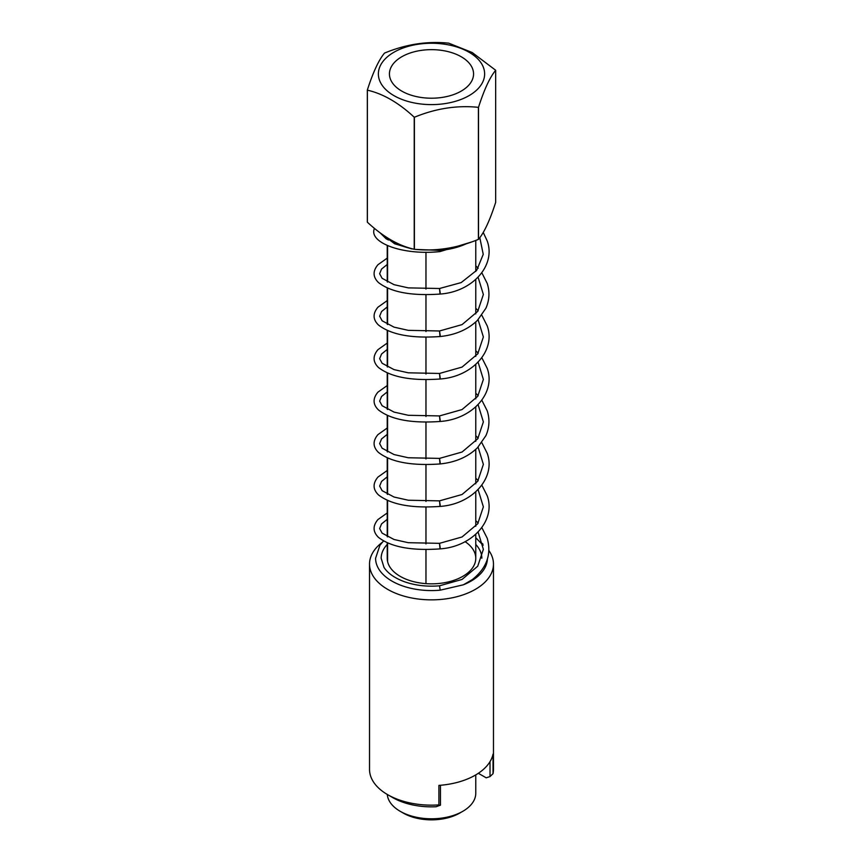 <?xml version="1.0" encoding="UTF-8"?>
<svg xmlns="http://www.w3.org/2000/svg" width="863" height="863" viewBox="0 0 863 863"><rect width="100%" height="100%" fill="white"/><g stroke="black" fill="none" stroke-linecap="round" stroke-linejoin="round"><path stroke-width="1.29" d="M471.5 242.007L440.022 251.586L440.206 250.399A55.912 32.276 0 0 0 466.473 243.7M382.029 234.229L394.682 243.787L411.77 248.889M384.305 235.826A55.912 32.276 0 0 0 413.248 249.029M414.93 249.342A55.912 32.276 0 0 0 415.286 249.407L440.206 250.399M440.206 292.87L439.515 288.501L440.206 292.87M440.206 335.34L439.515 330.982L440.206 335.34M483.237 232.438L487.228 240.971C496.117 265.556 472.331 291.921 440.022 294.056L439.515 288.501L461.176 282.589L476.721 270.281L483.237 254.337L479.806 237.659M440.206 377.821L439.515 373.452L440.206 377.821M481.824 272.773L487.228 283.442C489.893 291.877 489.45 300.141 485.901 308.242L477.487 320.302C467.919 329.558 455.427 334.973 440.022 336.538L439.515 330.982L462.05 324.617L477.724 311.392L483.366 294.499L478.091 277.206M440.206 420.292L439.515 415.923L440.206 420.292M481.824 315.243L487.228 325.912C496.117 350.497 472.331 376.872 440.022 379.008L439.515 373.452L462.05 367.088L477.724 353.862L483.366 336.969L478.091 319.677M440.206 462.762L439.515 458.393L440.206 462.762M481.824 357.724L487.228 368.382C496.117 392.967 472.331 419.342 440.022 421.478L439.515 415.923L462.05 409.558L477.724 396.333L483.366 379.44L478.091 362.158M440.206 505.233L439.515 500.864L440.206 505.233M481.824 400.195L487.228 410.853C489.893 419.289 489.45 427.563 485.901 435.664L477.487 447.714C467.919 456.969 455.427 462.385 440.022 463.949L439.515 458.393L462.05 452.029L477.724 438.803L483.366 421.91L478.091 404.628M440.206 547.703L439.515 543.334L440.206 547.703M481.824 442.665L487.228 453.323C496.117 477.908 472.331 504.283 440.022 506.419L439.515 500.864L462.05 494.499L477.724 481.274L483.366 464.38L478.091 447.099M481.824 485.135L487.228 495.794C496.117 520.378 472.331 546.754 440.022 548.89L439.515 543.334L462.05 536.969L477.724 523.755L483.366 506.851L478.091 489.569M383.496 541.004L379.936 545.233L375.588 558.285A55.912 32.276 0 0 0 440.206 590.173L463.388 584.801L472.288 579.623C486.732 568.124 491.705 554.337 487.228 538.264L481.824 527.606M463.388 584.801A55.912 32.276 0 0 0 487.39 559.138M475.772 544.456A50.334 29.062 180 0 1 481.834 558.199M478.091 532.04L483.366 549.321L477.724 566.225L462.05 579.44L439.515 585.804C427.174 586.84 415.664 585.545 404.984 581.921C394.866 578.242 387.865 573.399 384.003 567.39L381.166 558.285A50.334 29.062 180 0 1 387.228 544.456M478.339 773.291L486.203 777.822L490.022 776.571L490.022 761.641M440.454 785.265L440.454 805.125L436.117 806.743A54.898 31.694 180 0 1 392.687 797.574L387.67 794.683A61.974 35.782 180 0 1 369.526 769.375L369.526 564.068A61.974 35.782 180 0 1 382.18 542.406M387.228 542.87L387.228 558.285A44.272 25.556 0 0 0 431.5 583.841A44.272 25.556 0 0 0 475.772 558.285A44.272 25.556 0 0 0 465.125 541.662M439.936 805.492L438.9 804.899L438.9 785.384A61.974 35.782 0 0 0 493.032 754.133L493.032 773.647L490.022 776.571M488.911 550.583A61.974 35.782 180 0 1 493.474 564.068L493.474 769.375A61.974 35.782 180 0 1 493.032 773.647M438.9 804.899A61.974 35.782 180 0 1 387.681 794.683A61.974 35.782 180 0 1 387.67 794.683M493.474 564.068A61.974 35.782 180 0 1 455.222 597.131A61.974 35.782 180 0 1 387.681 589.375A61.974 35.782 180 0 1 369.526 564.068M480.82 542.406A61.974 35.782 180 0 1 482.946 544.111M387.282 794.445A44.272 25.556 0 0 0 400.195 811.306L403.323 813.108A39.838 22.999 0 0 0 459.677 813.108L462.805 811.306A44.272 25.556 0 0 0 475.772 793.237L475.772 774.898M400.195 811.306A44.272 25.556 0 0 0 462.805 811.306M387.573 561.479L387.573 543.021M387.573 536.862L387.573 500.551M387.573 494.391L387.573 458.08M387.573 451.921L387.573 415.61M387.573 409.45L387.573 373.129M387.573 366.98L387.573 330.658M387.573 324.51L387.573 288.188M387.573 282.039L387.573 245.718M425.966 583.647L425.966 549.504M425.966 543.927L425.966 507.034M425.966 501.457L425.966 464.564M425.966 458.987L425.966 422.093M425.966 416.516L425.966 379.623M425.966 374.046L425.966 337.153M425.966 331.565L425.966 294.671M425.966 289.094L425.966 252.201M478.512 239.331C484.219 232.525 489.936 220.216 495.664 202.384L495.664 70.324C489.957 77.12 484.24 89.439 478.512 107.271L478.512 239.331A66.408 38.339 180 0 1 478.393 239.396C457.002 248.188 435.675 251.489 414.391 249.299A66.408 38.339 180 0 1 414.229 249.278C398.663 245.772 383.043 236.753 367.379 222.223A66.408 38.339 180 0 1 367.336 222.125L367.336 90.065C373.043 72.298 378.76 59.989 384.488 53.118A66.408 38.339 180 0 1 384.607 53.053C405.88 44.272 427.217 40.971 448.609 43.15A66.408 38.339 180 0 1 448.771 43.172L472.19 52.524L495.621 70.227A66.408 38.339 180 0 1 495.664 70.324M469.062 52.244A53.118 30.669 180 0 1 445.254 103.56A53.118 30.669 180 0 1 380.184 65.998A53.118 30.669 180 0 1 469.062 52.244M478.512 107.271A66.408 38.339 180 0 1 478.393 107.336C457.12 105.146 435.783 108.447 414.391 117.239A66.408 38.339 180 0 1 414.229 117.217C398.663 102.74 383.043 93.722 367.379 90.162A66.408 38.339 180 0 1 367.336 90.065M414.229 117.217L414.229 249.278M367.379 90.162L367.379 222.223M461.241 56.764A42.06 24.283 180 0 1 473.56 73.938A42.06 24.283 180 0 1 431.5 98.209A42.06 24.283 180 0 1 389.44 73.938A42.06 24.283 180 0 1 415.405 51.5A42.06 24.283 180 0 1 461.241 56.764M478.393 107.336L478.393 239.396M414.391 117.239L414.391 249.299M439.515 585.804L440.206 590.173M440.022 251.586C402.773 255.588 368.684 242.665 374.315 228.738L374.413 228.339M388.49 240.011L386.182 238.814L379.947 232.697M475.772 265.815L478.178 268.264M440.022 294.056C411.5 296.063 390.982 292.223 378.469 282.546C372.816 277.001 372.643 271.068 377.951 264.725L387.228 258.134M387.228 264.499L381.554 269.062L379.644 273.722L382.115 278.307L394.057 284.682L408.296 287.875L439.515 288.501M475.772 308.285L478.178 310.734M440.022 336.538C411.5 338.533 390.982 334.693 378.469 325.017C372.816 319.472 372.643 313.539 377.951 307.196L387.228 300.604M387.228 306.969L381.554 311.532L379.644 316.192L382.115 320.788L394.057 327.153L408.296 330.346L439.515 330.982M475.772 350.756L478.178 353.204M440.022 379.008C411.5 381.004 390.982 377.163 378.469 367.487C372.816 361.942 372.643 356.009 377.951 349.666L387.228 343.075M387.228 349.439L381.554 354.003L379.644 358.663L382.115 363.258L394.057 369.623L408.296 372.816L439.515 373.452M475.772 393.226L478.178 395.675M440.022 421.478C411.5 423.474 390.982 419.645 378.469 409.957C372.816 404.413 372.643 398.479 377.951 392.136L387.228 385.545M387.228 391.91L381.554 396.473L379.644 401.133L382.115 405.729L394.057 412.093L408.296 415.286L439.515 415.923M475.772 435.696L478.178 438.145M440.022 463.949C411.5 465.955 390.982 462.115 378.469 452.428C372.816 446.894 372.643 440.95 377.951 434.607L387.228 428.026M387.228 434.38L381.554 438.943L379.644 443.604L382.115 448.199L394.057 454.564L408.296 457.757L439.515 458.393M475.772 478.167L478.178 480.615M440.022 506.419C411.5 508.426 390.982 504.585 378.469 494.898C372.816 489.364 372.643 483.42 377.951 477.077L387.228 470.497M387.228 476.851L381.554 481.425L379.644 486.074L382.115 490.669L394.057 497.034L408.296 500.227L439.515 500.864M440.022 548.89C411.5 550.896 390.982 547.056 378.469 537.369C372.816 531.835 372.643 525.891 377.951 519.548L387.228 512.967M387.228 519.321L381.554 523.895L379.644 528.544L382.115 533.14L394.057 539.504L408.296 542.698L439.515 543.334M475.772 520.637L478.178 523.086M483.129 545.319L475.772 537.725M475.772 558.285L475.772 534.283M475.772 526.29L475.772 491.813M475.772 483.819L475.772 449.343M475.772 441.349L475.772 406.872M475.772 398.879L475.772 364.402M475.772 356.408L475.772 321.931M475.772 313.938L475.772 279.461M475.772 271.467L475.772 240.421M387.228 536.689L387.228 500.4M387.228 494.208L387.228 457.929M387.228 451.737L387.228 415.459M387.228 409.267L387.228 372.978M387.228 366.797L387.228 330.507M387.228 324.326L387.228 288.037M387.228 281.856L387.228 245.567"/></g></svg>
